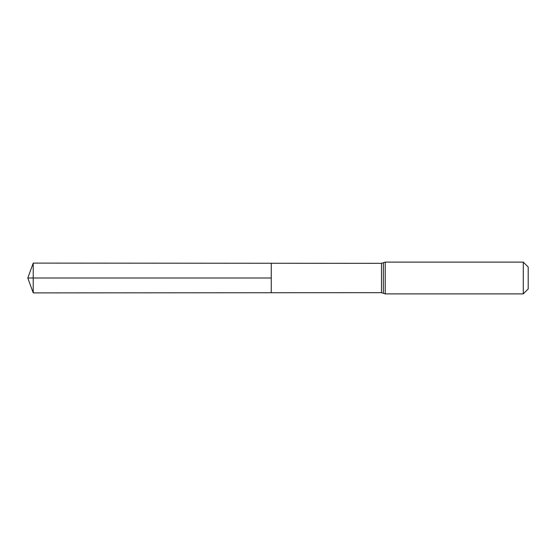 <?xml version="1.0" encoding="UTF-8"?>
<svg xmlns="http://www.w3.org/2000/svg" width="556" height="556" viewBox="0 0 556 556"><rect width="100%" height="100%" fill="white"/><g stroke="black" fill="none" stroke-linecap="round" stroke-linejoin="round"><path stroke-width="0.83" d="M523.272 262.112L528.2 267.04L528.2 288.96L523.272 293.888L523.272 262.112L385.232 262.112L383.362 262.717L383.362 293.283L383.362 262.717L381.492 263.322L381.492 292.678L271.252 292.741L271.252 263.259L271.252 292.741L33.221 292.894L33.221 278L271.252 278L27.8 278L271.252 278M381.492 263.322L33.221 263.106L33.221 278M385.232 262.112L385.232 293.888L381.492 292.678M523.272 293.888L385.232 293.888M33.221 263.106L27.8 278L33.221 292.894"/></g></svg>
